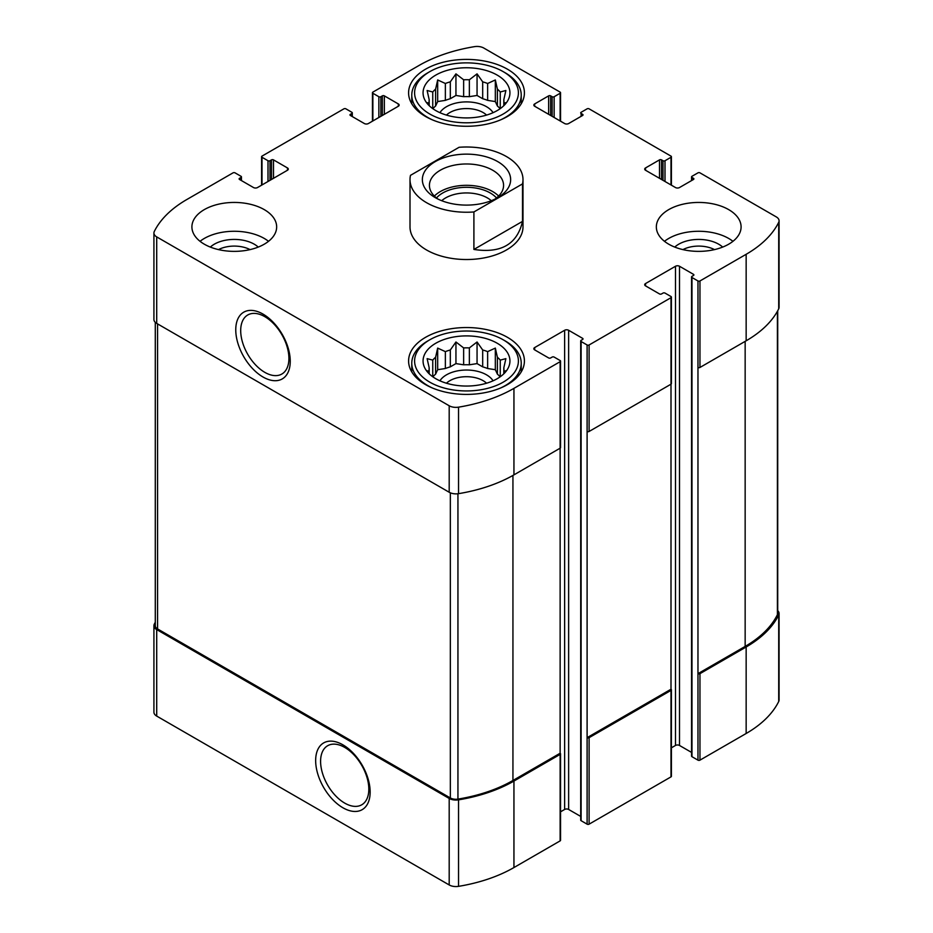 <?xml version="1.0" encoding="UTF-8"?>
<svg xmlns="http://www.w3.org/2000/svg" width="933" height="933" viewBox="0 0 933 933"><rect width="100%" height="100%" fill="white"/><g stroke="black" fill="none" stroke-linecap="round" stroke-linejoin="round"><path stroke-width="1.4" d="M500.123 376.85A37.425 21.611 180 0 0 497.394 374.145L497.394 357.257A37.425 21.611 180 0 1 500.251 360.115L500.251 376.757M482.688 366.856A37.425 21.611 180 0 1 487.632 368.512L487.632 351.624A37.425 21.611 180 0 0 482.688 349.98L482.688 366.856L477.055 363.602L469.357 364.803A37.425 21.611 180 0 0 463.643 364.803L455.945 363.602L450.312 366.856A37.425 21.611 180 0 0 445.368 368.512L437.67 369.701L435.606 374.145A37.425 21.611 180 0 0 432.877 376.85M482.688 349.98L477.055 341.991L469.357 347.916A37.425 21.611 180 0 0 463.643 347.916L463.643 364.803M469.357 347.916L469.357 364.803M463.643 347.916L455.945 341.991L450.312 349.98A37.425 21.611 180 0 0 445.368 351.624L445.368 368.512M450.312 349.98L450.312 366.856M445.368 351.624L437.67 348.091L435.606 357.257A37.425 21.611 180 0 0 432.749 360.115L432.749 376.757M435.606 357.257L435.606 374.145M428.83 373.457L427.116 370.821L429.18 371.112A37.425 21.611 180 0 1 429.075 369.456A37.425 21.611 180 0 1 429.18 367.812L429.18 373.795M504.17 373.457L505.884 370.821L503.82 371.112A37.425 21.611 180 0 0 503.925 369.456A37.425 21.611 180 0 0 503.82 367.812L503.82 373.795M500.123 108.718A37.425 21.611 180 0 0 497.394 106.012L497.394 89.125A37.425 21.611 180 0 1 500.251 91.982L500.251 108.625M482.688 98.723A37.425 21.611 180 0 1 487.632 100.367L487.632 83.492A37.425 21.611 180 0 0 482.688 81.847L482.688 98.723L477.055 95.469L469.357 96.659A37.425 21.611 180 0 0 463.643 96.659L455.945 95.469L450.312 98.723A37.425 21.611 180 0 0 445.368 100.367L437.67 101.569L435.606 106.012A37.425 21.611 180 0 0 432.877 108.718M482.688 81.847L477.055 73.859L469.357 79.783A37.425 21.611 180 0 0 463.643 79.783L463.643 96.659M469.357 79.783L469.357 96.659M463.643 79.783L455.945 73.859L450.312 81.847A37.425 21.611 180 0 0 445.368 83.492L445.368 100.367M450.312 81.847L450.312 98.723M445.368 83.492L437.67 79.946L435.606 89.125A37.425 21.611 180 0 0 432.749 91.982L432.749 108.625M435.606 89.125L435.606 106.012M428.83 105.324L427.116 102.688L429.18 102.98A37.425 21.611 180 0 1 429.075 101.324A37.425 21.611 180 0 1 429.18 99.679L429.18 105.662M504.17 105.324L505.884 102.688L503.82 102.98A37.425 21.611 180 0 0 503.925 101.324A37.425 21.611 180 0 0 503.82 99.679L503.82 105.662M155.286 622.253A127.833 73.8 0 0 0 154.283 624.189A9.54 5.505 0 0 0 153.922 625.705A9.54 5.505 0 0 0 156.709 629.588L449.193 798.45A9.54 5.505 0 0 0 458.535 799.849A127.833 73.8 0 0 0 513.943 781.061L560.138 754.389A1.411 0.816 0 0 0 560.546 753.806A1.411 0.816 0 0 0 560.138 753.234L560.138 448.19L513.943 474.862L513.943 388.361L560.138 361.689A1.411 0.816 0 0 0 560.546 361.118A1.411 0.816 0 0 0 560.138 360.535L554.144 357.082A1.411 0.816 0 0 0 552.149 357.082L550.645 357.945A1.411 0.816 0 0 1 548.651 357.945L534.667 349.875L534.667 347.566A2.822 1.633 0 0 0 533.839 348.72A2.822 1.633 0 0 0 534.667 349.875M153.922 625.705L153.922 712.194A9.54 5.505 0 0 0 156.709 716.089L449.193 884.95A9.54 5.505 0 0 0 458.535 886.35A127.833 73.8 0 0 0 513.943 867.55L560.138 840.878A1.411 0.816 0 0 0 560.546 840.306L560.546 753.806M342.901 807.756A38.521 22.24 -120 0 0 366.494 774.192A38.521 22.24 -120 0 0 319.308 746.948A38.521 22.24 -120 0 0 342.901 807.756M560.546 811.815L564.628 809.459A2.822 1.633 0 0 1 568.629 809.459L568.629 330.27L582.612 338.341A1.411 0.816 0 0 1 583.02 338.912A1.411 0.816 0 0 1 582.612 339.495L581.107 340.358A1.411 0.816 0 0 0 580.699 340.93L580.699 820.119A1.411 0.816 0 0 0 581.107 820.702L587.102 824.166L587.102 737.665A1.411 0.816 0 0 0 589.096 737.665L671.002 690.385A1.411 0.816 0 0 0 671.41 689.802A1.411 0.816 0 0 0 671.002 689.23L671.002 384.186L589.096 431.466L589.096 344.977L671.002 297.685A1.411 0.816 0 0 0 671.41 297.114A1.411 0.816 0 0 0 671.002 296.531L665.007 293.079A1.411 0.816 0 0 0 663.013 293.079L661.509 293.942A1.411 0.816 0 0 1 659.514 293.942L645.531 285.871L645.531 283.562A2.822 1.633 0 0 0 644.703 284.717A2.822 1.633 0 0 0 645.531 285.871M587.102 824.166A1.411 0.816 0 0 0 589.096 824.166L671.002 776.874A1.411 0.816 0 0 0 671.41 776.303L671.41 689.802M671.41 747.811L675.492 745.455A2.822 1.633 0 0 1 679.492 745.455L679.492 266.255L693.476 274.337A1.411 0.816 0 0 1 693.884 274.908A1.411 0.816 0 0 1 693.476 275.492L691.971 276.355A1.411 0.816 0 0 0 691.563 276.926L691.563 756.115A1.411 0.816 0 0 0 691.971 756.698L697.966 760.15L697.966 673.661A1.411 0.816 0 0 0 699.96 673.661L746.155 646.989A127.833 73.8 0 0 0 778.717 614.999A9.54 5.505 0 0 0 779.078 613.494A9.54 5.505 0 0 0 777.714 610.649M697.966 760.15A1.411 0.816 0 0 0 699.96 760.15L746.155 733.49A127.833 73.8 0 0 0 778.717 701.499A9.54 5.505 0 0 0 779.078 699.995L779.078 613.494M661.509 179.474L661.509 159.87L663.013 160.733A1.411 0.816 0 0 0 665.007 160.733L671.002 157.28A1.411 0.816 0 0 0 671.41 156.697A1.411 0.816 0 0 0 671.002 156.126L589.096 108.834A1.411 0.816 0 0 0 587.102 108.834L581.107 112.298A1.411 0.816 0 0 0 580.699 112.881A1.411 0.816 0 0 0 581.107 113.453L582.612 114.316A1.411 0.816 0 0 1 583.02 114.899A1.411 0.816 0 0 1 582.612 115.47L568.629 123.541A2.822 1.633 0 0 1 564.628 123.541L534.667 106.245L534.667 103.936A2.822 1.633 0 0 0 533.839 105.091A2.822 1.633 0 0 0 534.667 106.245M534.667 103.936L548.651 95.866A1.411 0.816 0 0 1 550.645 95.866L552.149 96.729A1.411 0.816 0 0 0 554.144 96.729L560.138 93.265A1.411 0.816 0 0 0 560.546 92.694A1.411 0.816 0 0 0 560.138 92.122L483.807 48.05A9.54 5.505 0 0 0 474.465 46.65A127.833 73.8 0 0 0 419.057 65.45L372.862 92.122A1.411 0.816 0 0 0 372.454 92.694A1.411 0.816 0 0 0 372.862 93.265L378.856 96.729A1.411 0.816 0 0 0 380.851 96.729L382.355 95.866A1.411 0.816 0 0 1 384.349 95.866L398.333 103.936A2.822 1.633 0 0 1 399.161 105.091A2.822 1.633 0 0 1 398.333 106.245L368.372 123.541A2.822 1.633 0 0 1 364.371 123.541L350.388 115.47L350.388 114.316A1.411 0.816 0 0 0 349.98 114.899A1.411 0.816 0 0 0 350.388 115.47M350.388 114.316L351.893 113.453A1.411 0.816 0 0 0 352.301 112.881A1.411 0.816 0 0 0 351.893 112.298L345.898 108.834A1.411 0.816 0 0 0 343.904 108.834L261.998 156.126A1.411 0.816 0 0 0 261.59 156.697A1.411 0.816 0 0 0 261.998 157.28L267.993 160.733A1.411 0.816 0 0 0 269.987 160.733L271.491 159.87A1.411 0.816 0 0 1 273.486 159.87L287.469 167.94A2.822 1.633 0 0 1 288.297 169.095A2.822 1.633 0 0 1 287.469 170.249L257.508 187.545A2.822 1.633 0 0 1 253.508 187.545L239.524 179.474L239.524 178.32A1.411 0.816 0 0 0 239.116 178.903A1.411 0.816 0 0 0 239.524 179.474M239.524 178.32L241.029 177.457A1.411 0.816 0 0 0 241.437 176.885A1.411 0.816 0 0 0 241.029 176.302L235.034 172.85A1.411 0.816 0 0 0 233.04 172.85L186.845 199.51A127.833 73.8 0 0 0 154.283 231.501A9.54 5.505 0 0 0 153.922 233.005A9.54 5.505 0 0 0 156.709 236.9L449.193 405.762A9.54 5.505 0 0 0 458.535 407.161A127.833 73.8 0 0 0 513.943 388.361M153.922 233.005L153.922 319.506A9.54 5.505 0 0 0 156.709 323.401L156.709 236.9M263.001 377.002A38.521 22.24 -120 0 0 286.594 343.437A38.521 22.24 -120 0 0 239.408 316.205A38.521 22.24 -120 0 0 263.001 377.002M513.943 474.862A127.833 73.8 0 0 1 458.535 493.662A9.54 5.505 0 0 1 449.193 492.251L156.709 323.401M560.138 361.689L560.138 448.19A1.411 0.816 0 0 0 560.546 447.618L560.546 361.118M534.667 347.566L564.628 330.27A2.822 1.633 0 0 1 568.629 330.27M568.629 809.459L580.699 816.422M580.699 340.93A1.411 0.816 0 0 0 581.107 341.513L587.102 344.977A1.411 0.816 0 0 0 589.096 344.977M671.002 689.23L587.102 737.665L587.102 431.466A1.411 0.816 0 0 0 589.096 431.466M671.002 297.685L671.002 384.186A1.411 0.816 0 0 0 671.41 383.603L671.41 297.114M645.531 283.562L675.492 266.255A2.822 1.633 0 0 1 679.492 266.255M679.492 745.455L691.563 752.418M691.563 276.926A1.411 0.816 0 0 0 691.971 277.509L697.966 280.961A1.411 0.816 0 0 0 699.96 280.961L746.155 254.301A127.833 73.8 0 0 0 778.717 222.311A9.54 5.505 0 0 0 779.078 220.806A9.54 5.505 0 0 0 776.291 216.911L699.96 172.85A1.411 0.816 0 0 0 697.966 172.85L691.971 176.302A1.411 0.816 0 0 0 691.563 176.885A1.411 0.816 0 0 0 691.971 177.457L693.476 178.32A1.411 0.816 0 0 1 693.884 178.903A1.411 0.816 0 0 1 693.476 179.474L679.492 187.545A2.822 1.633 0 0 1 675.492 187.545L645.531 170.249L645.531 167.94A2.822 1.633 0 0 0 644.703 169.095A2.822 1.633 0 0 0 645.531 170.249M777.714 310.747L777.714 613.436A7.767 4.49 0 0 1 777.411 614.66A126.422 72.984 0 0 1 745.152 646.417L697.966 673.661L697.966 367.462A1.411 0.816 0 0 0 699.96 367.462L699.96 280.961M779.078 220.806L779.078 307.295A9.54 5.505 0 0 1 778.717 308.811A127.833 73.8 0 0 1 746.155 340.79L699.96 367.462M645.531 167.94L659.514 159.87A1.411 0.816 0 0 1 661.509 159.87M668.751 244.201A42.37 24.468 0 0 0 714.935 249.508A42.37 24.468 0 0 0 741.094 226.906A42.37 24.468 0 0 0 728.673 209.61A42.37 24.468 0 0 0 682.501 204.304A42.37 24.468 0 0 0 656.342 226.906A42.37 24.468 0 0 0 668.751 244.201M204.327 244.201A42.37 24.468 0 0 0 250.499 249.508A42.37 24.468 0 0 0 276.658 226.906A42.37 24.468 0 0 0 264.249 209.61A42.37 24.468 0 0 0 218.065 204.304A42.37 24.468 0 0 0 191.906 226.906A42.37 24.468 0 0 0 204.327 244.201M507.447 69.194A57.916 33.436 180 0 1 524.416 92.834A57.916 33.436 180 0 1 466.5 126.27A57.916 33.436 180 0 1 408.584 92.834A57.916 33.436 180 0 1 444.341 61.951A57.916 33.436 180 0 1 507.447 69.194M507.447 337.326A57.916 33.436 180 0 1 524.416 360.978A57.916 33.436 180 0 1 466.5 394.402A57.916 33.436 180 0 1 408.584 360.978A57.916 33.436 180 0 1 444.341 330.084A57.916 33.436 180 0 1 507.447 337.326M522.515 183.894L473.906 211.954A56.493 32.62 180 0 1 426.544 202.683A56.493 32.62 180 0 1 410.007 179.626L410.007 226.906A56.493 32.62 0 0 0 426.544 249.974A56.493 32.62 0 0 0 488.122 257.041A56.493 32.62 0 0 0 522.993 226.906L522.993 179.626A56.493 32.62 180 0 1 522.515 183.894L522.515 221.378L473.906 249.438C500.998 253.624 517.197 244.271 522.515 221.378M155.286 322.351L155.286 625.763A7.767 4.49 0 0 0 157.572 628.935L450.336 797.96A7.767 4.49 0 0 0 457.94 799.103A126.422 72.984 0 0 0 512.94 780.478L560.138 753.234M264.809 372.349A34.101 19.686 -120 0 0 282.233 373.806A34.101 19.686 -120 0 0 281.859 334.667A34.101 19.686 -120 0 0 248.143 314.771A34.101 19.686 -120 0 0 242.428 341.956A34.101 19.686 -120 0 0 264.809 372.349M344.709 803.103A34.101 19.686 -120 0 0 362.132 804.561A34.101 19.686 -120 0 0 361.759 765.41A34.101 19.686 -120 0 0 328.043 745.514A34.101 19.686 -120 0 0 322.328 772.711A34.101 19.686 -120 0 0 344.709 803.103M497.207 343.239A43.431 25.074 180 0 1 506.153 371.206A43.431 25.074 180 0 1 466.5 386.052A43.431 25.074 180 0 1 426.848 371.206A43.431 25.074 180 0 1 441.869 340.323A43.431 25.074 180 0 1 497.207 343.239M505.208 340.93L503.202 339.787A51.91 29.973 180 0 1 503.202 382.168A51.91 29.973 180 0 1 429.798 382.168A51.91 29.973 180 0 1 429.798 339.787A51.91 29.973 180 0 1 503.202 339.787L505.208 340.93A54.732 31.605 180 0 1 521.232 363.275A54.732 31.605 180 0 1 500.613 387.988M503.82 367.812L505.884 358.645L500.251 360.115M497.394 357.257L495.33 348.091L487.632 351.624M432.749 360.115L427.116 358.645L429.18 367.812M439.933 380.804A28.247 16.304 180 0 1 486.478 374.809A28.247 16.304 180 0 1 493.067 380.804M497.394 374.145L495.33 369.701L487.632 368.512M446.441 383.218A23.477 13.552 180 0 1 483.096 380.664A23.477 13.552 180 0 1 486.56 383.218M432.387 387.988A54.732 31.605 180 0 1 411.768 363.275A54.732 31.605 180 0 1 427.792 340.93L429.798 339.787M497.207 75.107A43.431 25.074 180 0 1 506.153 103.073A43.431 25.074 180 0 1 466.5 117.92A43.431 25.074 180 0 1 426.848 103.073A43.431 25.074 180 0 1 441.869 72.179A43.431 25.074 180 0 1 497.207 75.107M505.208 72.797L503.202 71.643A51.91 29.973 180 0 1 503.202 114.024A51.91 29.973 180 0 1 429.798 114.024A51.91 29.973 180 0 1 429.798 71.643A51.91 29.973 180 0 1 503.202 71.643L505.208 72.797A54.732 31.605 180 0 1 521.232 95.143A54.732 31.605 180 0 1 500.613 119.856M503.82 99.679L505.884 90.501L500.251 91.982M497.394 89.125L495.33 79.946L487.632 83.492M432.749 91.982L427.116 90.501L429.18 99.679M439.933 112.671A28.247 16.304 180 0 1 486.478 106.677A28.247 16.304 180 0 1 493.067 112.671M497.394 106.012L495.33 101.569L487.632 100.367M446.441 115.074A23.477 13.552 180 0 1 483.096 112.531A23.477 13.552 180 0 1 486.56 115.074M432.387 119.856A54.732 31.605 180 0 1 411.768 95.143A54.732 31.605 180 0 1 427.792 72.797L429.798 71.643M200.047 241.32A42.37 24.468 180 0 1 264.249 238.44A42.37 24.468 180 0 1 268.517 241.32M210.333 247.082A28.247 16.304 180 0 1 254.266 244.201A28.247 16.304 180 0 1 258.231 247.082M218.497 249.612A23.477 13.552 180 0 1 250.067 249.612M664.483 241.32A42.37 24.468 180 0 1 728.673 238.44A42.37 24.468 180 0 1 732.953 241.32M674.769 247.082A28.247 16.304 180 0 1 718.69 244.201A28.247 16.304 180 0 1 722.667 247.082M682.933 249.612A23.477 13.552 180 0 1 714.503 249.612M437.67 101.569L437.67 79.946M455.945 95.469L455.945 73.859M477.055 95.469L477.055 73.859M495.33 101.569L495.33 79.946M437.67 369.701L437.67 348.091M455.945 363.602L455.945 341.991M477.055 363.602L477.055 341.991M495.33 369.701L495.33 348.091M410.007 179.626A56.493 32.62 180 0 1 410.485 175.346L459.094 147.286A56.493 32.62 180 0 1 522.993 179.626M473.906 211.954L473.906 249.438M435.291 197.644L435.291 197.644A44.143 25.483 180 0 1 435.291 161.596A44.143 25.483 180 0 1 497.709 161.596A44.143 25.483 180 0 1 497.709 197.644A44.143 25.483 180 0 1 435.291 197.644M438.009 199.079A37.075 21.401 180 0 1 429.425 185.387A37.075 21.401 180 0 1 466.5 163.975A37.075 21.401 180 0 1 503.575 185.387A37.075 21.401 180 0 1 494.991 199.079M434.358 196.058A37.075 21.401 180 0 1 466.5 185.317A37.075 21.401 180 0 1 498.642 196.058M436.492 197.959A33.635 19.418 180 0 1 466.5 187.3A33.635 19.418 180 0 1 496.508 197.959M441.706 200.7A29.588 17.086 180 0 1 491.294 200.7M156.709 716.089L156.709 629.588M449.193 884.95L449.193 798.45M458.535 886.35L458.535 799.849M513.943 867.55L513.943 781.061M560.138 840.878L560.138 754.389M589.096 824.166L589.096 737.665M671.002 776.874L671.002 690.385M699.96 760.15L699.96 673.661M746.155 733.49L746.155 646.989M778.717 701.499L778.717 614.999M581.107 116.333L581.107 113.453M582.612 115.47L582.612 114.316M548.651 114.316L548.651 95.866M550.645 115.47L550.645 95.866M552.149 116.333L552.149 96.729M554.144 117.488L554.144 96.729M560.138 120.952L560.138 93.265M372.862 120.952L372.862 93.265M378.856 117.488L378.856 96.729M380.851 116.333L380.851 96.729M382.355 115.47L382.355 95.866M384.349 114.316L384.349 95.866M398.333 106.245L398.333 103.936M351.893 116.333L351.893 113.453M261.998 184.956L261.998 157.28M267.993 181.492L267.993 160.733M269.987 180.337L269.987 160.733M271.491 179.474L271.491 159.87M273.486 178.32L273.486 159.87M287.469 170.249L287.469 167.94M241.029 180.337L241.029 177.457M449.193 492.251L449.193 405.762M458.535 493.662L458.535 407.161M564.628 809.459L564.628 330.27M582.612 339.495L582.612 338.341M581.107 820.702L581.107 341.513M587.102 431.466L587.102 344.977M675.492 745.455L675.492 266.255M693.476 275.492L693.476 274.337M691.971 756.698L691.971 277.509M697.966 367.462L697.966 280.961M746.155 340.79L746.155 254.301M778.717 308.811L778.717 222.311M691.971 180.337L691.971 177.457M693.476 179.474L693.476 178.32M659.514 178.32L659.514 159.87M663.013 180.337L663.013 160.733M665.007 181.492L665.007 160.733M671.002 184.956L671.002 157.28M745.152 646.417L745.152 341.373M777.411 614.66L777.411 311.272M157.572 628.935L157.572 323.891M450.336 797.96L450.336 492.822M457.94 799.103L457.94 493.744M512.94 780.478L512.94 475.433M560.546 121.185L560.546 92.694M372.454 121.185L372.454 92.694M352.301 116.578L352.301 112.881M261.59 185.189L261.59 156.697M241.437 180.582L241.437 176.885M691.563 180.582L691.563 176.885M671.41 185.189L671.41 156.697M411.768 363.275L411.768 371.894M521.232 363.275L521.232 371.894M411.768 95.143L411.768 103.761M521.232 95.143L521.232 103.761"/></g></svg>
